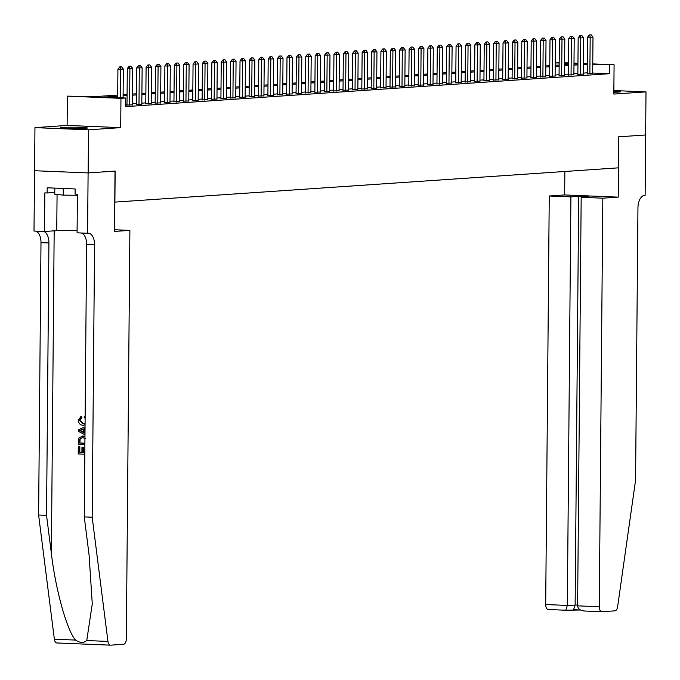 <?xml version="1.0" encoding="UTF-8"?>
<svg xmlns="http://www.w3.org/2000/svg" width="680" height="680" viewBox="0 0 680 680"><rect width="100%" height="100%" fill="white"/><g stroke="black" fill="none" stroke-linecap="round" stroke-linejoin="round"><path stroke-width="1.02" d="M613.844 92.251A13.464 0.671 0.5 0 0 618.298 92.081A13.464 0.671 0.5 0 0 620.466 91.732A13.464 0.671 0.5 0 0 613.853 91.094M62.653 127.432A13.464 0.671 0.5 0 0 60.486 127.781A13.464 0.671 0.5 0 0 70.125 128.503A13.464 0.671 0.5 0 0 85.246 128.358A13.464 0.671 0.5 0 0 87.414 128.01A13.464 0.671 0.5 0 0 77.775 127.287A13.464 0.671 0.5 0 0 62.653 127.432M555.789 65.254L555.815 62.891L559.181 62.662M645.668 134.971L618.758 136.807L618.231 197.141L602.828 198.186L599.267 606.738A5.176 2.813 92.3 0 0 601.868 611.719A5.176 2.813 92.3 0 0 602.038 611.719L614.856 610.844A5.176 2.813 92.3 0 0 617.627 606.721L635.571 480.225L637.95 207.859A12.079 6.562 -87.7 0 1 644.631 195.347L645.141 195.304L645.626 134.971L618.621 136.816L618.35 167.841L114.886 202.113L115.158 171.079L88.153 172.924L34.569 170.722L34.952 127.627L88.528 129.82L120.7 127.636L120.955 98.328L67.379 96.135L93.789 96.704L117.691 95.072M120.7 127.636L67.124 125.434L34.952 127.627M67.124 125.434L67.379 96.135M645.626 134.98L646 91.885L613.861 90.559M88.153 172.924L88.528 129.82M587.248 73.669L592.671 73.483M577.856 74.307L583.279 74.12M568.463 74.945L573.886 74.758M559.071 75.582L564.494 75.403M549.678 76.219L555.101 76.041M540.285 76.865L545.708 76.678M530.893 77.503L536.316 77.316M521.5 78.141L526.923 77.962M512.108 78.778L517.531 78.599M502.715 79.424L508.138 79.237M493.315 80.061L498.746 79.874M483.922 80.699L489.353 80.512M474.529 81.337L479.961 81.158M465.137 81.974L470.568 81.796M455.744 82.62L461.176 82.433M446.352 83.257L451.775 83.07M436.96 83.895L442.383 83.708M427.567 84.532L432.99 84.354M418.175 85.17L423.598 84.991M408.782 85.816L414.205 85.629M399.389 86.453L404.812 86.266M389.997 87.091L395.42 86.912M380.604 87.728L386.027 87.55M371.212 88.366L376.635 88.188M361.82 89.012L367.243 88.825M352.427 89.65L357.85 89.462M343.034 90.287L348.457 90.109M333.633 90.924L339.065 90.746M324.241 91.57L329.673 91.383M314.849 92.208L320.28 92.021M305.456 92.846L310.887 92.659M296.063 93.483L301.495 93.304M286.671 94.121L292.094 93.942M277.278 94.766L282.701 94.579M267.886 95.404L273.309 95.217M258.493 96.041L263.916 95.863M249.101 96.679L254.524 96.501M239.708 97.316L245.131 97.138M230.316 97.962L235.739 97.775M220.924 98.6L226.347 98.413M211.531 99.237L216.954 99.059M202.138 99.875L207.561 99.697M192.746 100.521L198.169 100.334M183.353 101.159L188.776 100.972M173.952 101.796L179.384 101.609M164.56 102.433L169.992 102.255M155.168 103.071L160.599 102.892M145.775 103.717L151.206 103.53M136.382 104.354L141.814 104.167M125.587 105.145L132.413 104.805M117.682 96.186L103.929 97.121L125.647 98.013L125.57 106.632L609.314 73.703L592.679 73.023M587.256 72.837L583.287 73.109M577.864 73.474L573.894 73.746M568.471 74.111L564.502 74.383M559.079 74.758L555.11 75.021M549.687 75.395L545.717 75.667M540.294 76.032L536.325 76.304M530.902 76.67L526.932 76.942M521.509 77.308L517.539 77.579M512.108 77.953L508.147 78.217M502.715 78.591L498.754 78.863M493.323 79.228L489.362 79.501M483.93 79.866L479.969 80.138M474.538 80.512L470.577 80.775M465.146 81.15L461.185 81.422M455.753 81.787L451.784 82.059M446.361 82.424L442.391 82.697M436.968 83.062L432.999 83.334M427.575 83.708L423.606 83.972M418.183 84.346L414.214 84.617M408.791 84.983L404.821 85.255M399.398 85.621L395.428 85.892M390.005 86.258L386.036 86.53M380.613 86.904L376.644 87.167M371.221 87.541L367.251 87.814M361.828 88.179L357.858 88.451M352.427 88.816L348.466 89.088M343.034 89.462L339.074 89.726M333.642 90.1L329.681 90.372M324.25 90.737L320.288 91.009M314.857 91.375L310.896 91.647M305.464 92.013L301.503 92.284M296.072 92.659L292.102 92.922M286.679 93.296L282.71 93.568M277.287 93.933L273.317 94.206M267.894 94.571L263.925 94.843M258.502 95.209L254.532 95.48M249.109 95.854L245.14 96.118M239.717 96.492L235.748 96.764M230.325 97.129L226.355 97.401M220.932 97.767L216.963 98.039M211.54 98.413L207.57 98.677M202.147 99.05L198.178 99.314M192.746 99.688L188.785 99.96M183.353 100.326L179.393 100.597M173.961 100.963L170 101.235M164.569 101.609L160.607 101.872M155.176 102.246L151.215 102.519M145.783 102.884L141.822 103.156M136.391 103.522L132.43 103.793M126.998 104.159L125.596 104.261M126.99 104.992L125.587 105.085M592.756 63.895L614.082 64.761L613.827 94.07L646 91.885M614.082 64.761L592.756 64.404M609.314 73.703L609.39 65.084M125.647 98.013L120.955 98.328M564.604 62.739L568.565 62.9M573.988 63.121L577.949 63.282M583.372 63.503L587.333 63.665M573.979 64.022L577.533 63.776L573.988 63.631M568.565 63.41L564.604 63.248M559.181 63.028L555.815 62.891M123.114 94.707L127.083 94.435M132.506 94.07L136.476 93.797M141.907 93.432L145.869 93.16M151.3 92.786L155.261 92.522M160.692 92.148L164.654 91.877M170.085 91.511L174.046 91.239M179.477 90.873L183.439 90.602M188.87 90.236L192.831 89.964M198.262 89.59L202.232 89.326M207.655 88.953L211.624 88.68M217.047 88.315L221.017 88.043M226.44 87.678L230.409 87.405M235.832 87.031L239.802 86.768M245.225 86.394L249.195 86.13M254.618 85.757L258.587 85.484M264.01 85.119L267.979 84.847M273.402 84.481L277.372 84.209M282.795 83.835L286.764 83.572M292.188 83.198L296.157 82.926M301.589 82.56L305.55 82.288M310.981 81.923L314.942 81.651M320.374 81.285L324.334 81.013M329.766 80.639L333.727 80.376M339.159 80.002L343.12 79.73M348.551 79.365L352.512 79.093M357.944 78.727L361.913 78.455M367.336 78.081L371.305 77.817M376.728 77.444L380.698 77.18M386.121 76.806L390.091 76.534M395.513 76.168L399.483 75.897M404.906 75.531L408.875 75.259M414.298 74.885L418.268 74.621M423.691 74.247L427.661 73.975M433.083 73.61L437.053 73.338M442.476 72.972L446.445 72.701M451.868 72.335L455.838 72.063M461.269 71.689L465.231 71.425M470.662 71.052L474.623 70.779M480.054 70.414L484.015 70.142M489.447 69.776L493.408 69.504M498.839 69.13L502.8 68.867M508.232 68.493L512.193 68.23M517.625 67.855L521.586 67.584M527.017 67.218L530.986 66.946M536.409 66.581L540.379 66.309M545.802 65.934L549.771 65.671M555.194 65.297L559.164 65.025M564.587 64.659L568.557 64.388M587.333 64.218L583.363 64.49M577.94 64.855L573.971 65.127M568.548 65.492L564.578 65.764M559.156 66.138L555.186 66.402M549.763 66.776L545.793 67.048M540.362 67.413L536.401 67.685M530.969 68.051L527.009 68.323M521.577 68.689L517.616 68.96M512.185 69.334L508.223 69.598M502.792 69.972L498.831 70.244M493.399 70.609L489.438 70.882M484.007 71.247L480.046 71.519M474.614 71.893L470.645 72.156M465.222 72.531L461.252 72.794M455.829 73.168L451.86 73.44M446.437 73.805L442.467 74.078M437.044 74.443L433.075 74.715M427.652 75.089L423.683 75.353M418.26 75.727L414.29 75.998M408.867 76.364L404.898 76.636M399.475 77.002L395.505 77.273M390.082 77.639L386.113 77.911M380.681 78.285L376.72 78.548M371.288 78.922L367.327 79.195M361.896 79.56L357.935 79.832M352.503 80.197L348.543 80.469M343.111 80.843L339.15 81.107M333.719 81.481L329.757 81.745M324.326 82.118L320.365 82.391M314.933 82.756L310.964 83.028M305.541 83.394L301.572 83.666M296.149 84.04L292.179 84.303M286.756 84.677L282.786 84.949M277.363 85.314L273.394 85.587M267.971 85.952L264.001 86.224M258.578 86.59L254.609 86.861M249.186 87.235L245.216 87.499M239.793 87.873L235.824 88.145M230.401 88.51L226.431 88.782M221 89.148L217.039 89.42M211.607 89.794L207.646 90.058M202.215 90.431L198.254 90.695M192.822 91.069L188.862 91.341M183.43 91.706L179.469 91.978M174.037 92.344L170.077 92.616M164.645 92.99L160.684 93.253M155.252 93.627L151.283 93.9M145.86 94.265L141.891 94.537M136.468 94.903L132.498 95.174M127.075 95.54L123.106 95.812M121.567 66.819L119.731 66.895L121.567 66.819L123.344 69.054L123.088 97.903M120.275 97.792L120.521 69.249L117.92 69.139L119.731 66.895M117.666 97.682L117.92 69.139M123.344 69.054L120.521 69.249L120.165 66.912M54.808 188.113L54.757 194.225L63.223 195.126L77.409 195.287M63.282 188.462L63.223 195.126M84.822 452.685A22.482 1.122 0.5 0 0 83.674 452.633L83.716 447.202A22.482 1.122 0.5 0 0 82.705 447.16L83.716 447.202M81.923 452.565A22.482 1.122 0.5 0 0 79.806 452.498L79.849 446.666A22.482 1.122 0.5 0 0 78.718 446.633L79.849 446.666M84.889 444.677L78.31 444.406L78.489 439.05L79.118 437.571L83.436 436.05L82.008 436.11L84.957 436.688M81.226 417.868L79.416 420.393L82.773 423.767L83.521 423.716L79.959 420.35L81.923 417.817L81.659 416.347L80.971 416.398L81.226 417.868L81.923 417.817M110.305 645.15L57.069 642.965A5.176 2.813 -87.7 0 1 56.899 642.965A5.176 2.813 -87.7 0 1 54.366 639.217L38.607 515.006L46.538 515.338L51.365 553.418C55.598 589.807 67.022 630.734 75.548 640.084C79.977 643.025 83.708 643.178 86.751 640.543L92.276 603.891L89.088 554.965L84.26 516.885L86.632 244.519A12.079 6.562 92.3 0 0 81.294 233.002M129.888 230.375L126.327 638.928A5.176 2.813 92.3 0 1 123.462 644.292L110.644 645.159A5.176 2.813 92.3 0 1 110.474 645.167A5.176 2.813 92.3 0 1 107.941 641.418L92.183 517.208L94.562 244.843A12.079 6.562 92.3 0 0 88.485 233.214A12.079 6.562 92.3 0 0 88.094 233.223L87.576 233.257L88.103 172.924L115.013 171.088L114.486 231.429L129.888 230.375L114.504 229.746M87.576 233.257L77.078 232.824L77.418 194.216L75.097 194.114L75.14 188.946L47.2 187.799L47.149 192.975L44.837 192.873L44.498 231.489L34 231.064L34.569 170.722M34.527 170.722L88.103 172.924M84.26 516.885L92.183 517.208M38.607 515.006L40.987 242.641A12.079 6.562 92.3 0 0 35.649 231.132M43.571 231.455A12.079 6.562 92.3 0 1 48.917 242.973L46.538 515.338M44.498 231.489L56.754 230.656A19.414 0.969 -179.5 0 1 77.095 230.418M47.149 192.975L54.774 192.457M85.119 418.157L84.167 417.724L84.465 416.271L85.136 416.228M82.773 423.767L85.076 423.274M79.416 420.393L79.959 420.35M85.059 424.787L82.764 425.221C80.096 425.043 78.642 423.394 78.412 420.274L80.971 416.398M84.465 416.271L85.136 416.559M85.034 428.366L84.465 428.596L84.43 432.999L84.991 433.271M84.974 434.75L78.429 431.375L78.438 429.726L85.042 426.887M81.039 431.366L83.428 432.523L83.462 428.995L79.433 430.593L81.736 431.315L79.993 430.55L84.209 428.944M84.43 432.999L84.991 432.964M84.465 428.596L85.025 428.553M84.175 432.471L81.736 431.315M79.433 430.593L79.993 430.55M85.433 438.668L82.654 437.554L79.543 439.195L79.331 442.994L84.898 443.215M82.654 437.554L81.991 437.563M84.898 443.139A22.482 1.122 0.5 0 0 79.883 442.952L80.121 439.152L79.543 439.195M79.331 442.994L79.883 442.952M79.347 440.895L79.9 440.852M82.968 447.253L82.917 452.685L83.674 452.633M82.917 452.685L84.822 452.769M79.297 446.7L79.246 452.54L81.915 452.65L81.966 447.21M79.246 452.54L79.806 452.498M84.804 454.223L78.225 453.96L78.293 446.658M602.828 198.186L581.179 197.302L588.973 196.767L578.697 196.35L570.902 196.877L549.253 195.993L545.692 604.537L567.332 605.429L577.626 604.996M570.902 196.877L567.332 605.429L565.76 610.232L580.465 609.994M564.859 171.487L564.655 194.939L549.253 195.993M618.231 197.141L564.655 194.939M581.179 197.302L577.617 605.846L599.267 606.738M565.76 610.232L548.462 609.518A5.176 2.813 -87.7 0 1 548.292 609.518A5.176 2.813 -87.7 0 1 545.692 604.537M578.697 196.35L575.135 604.894L573.563 609.696M601.707 611.702L584.307 610.997L601.868 611.719M584.732 611.005C580.414 610.683 578.042 608.965 577.617 605.846M130.959 66.181L129.124 66.258L130.959 66.181L132.736 68.416L132.413 105.017M129.6 105.213L129.914 68.612L127.313 68.502L129.124 66.258M126.99 105.204L127.313 68.502M132.736 68.416L129.914 68.612L129.557 66.275M140.361 65.543L138.516 65.62L140.361 65.543L142.129 67.779L141.805 104.38M138.992 104.567L139.306 67.966L136.706 67.864L138.516 65.62M136.382 104.558L136.706 67.864M142.129 67.779L139.306 67.966L138.95 65.637M149.753 64.897L147.908 64.983L149.753 64.897L151.521 67.141L151.198 103.742M148.385 103.929L148.699 67.328L146.098 67.227L147.908 64.983M145.775 103.921L146.098 67.227M151.521 67.141L148.699 67.328L148.342 64.999M159.145 64.26L157.301 64.337L159.145 64.26L160.913 66.496L160.59 103.097M157.777 103.292L158.091 66.691L155.49 66.581L157.301 64.337M155.168 103.284L155.49 66.581M160.913 66.496L158.091 66.691L157.734 64.362M168.538 63.622L166.694 63.699L168.538 63.622L170.306 65.858L169.983 102.459M167.169 102.654L167.493 66.053L164.883 65.943L166.694 63.699M164.56 102.646L164.883 65.943M170.306 65.858L167.493 66.053L167.127 63.716M177.93 62.985L176.086 63.061L177.93 62.985L179.698 65.221L179.384 101.822M176.562 102.017L176.885 65.416L174.275 65.305L176.086 63.061M173.952 102.008L174.275 65.305M179.698 65.221L176.885 65.416L176.519 63.078M187.323 62.347L185.478 62.424L187.323 62.347L189.091 64.583L188.776 101.184M185.954 101.371L186.278 64.77L183.668 64.668L185.478 62.424M183.345 101.362L183.668 64.668M189.091 64.583L186.278 64.77L185.912 62.441M196.715 61.702L194.871 61.786L196.715 61.702L198.483 63.946L198.169 100.547M195.347 100.734L195.67 64.133L193.06 64.031L194.871 61.786M192.737 100.725L193.06 64.031M198.483 63.946L195.67 64.133L195.304 61.803M206.108 61.064L204.263 61.141L206.108 61.064L207.876 63.299L207.561 99.9M204.739 100.096L205.062 63.495L202.453 63.384L204.263 61.141M202.13 100.087L202.453 63.384M207.876 63.299L205.062 63.495L204.697 61.157M215.5 60.427L213.656 60.503L215.5 60.427L217.269 62.662L216.954 99.263M214.132 99.459L214.455 62.858L211.845 62.747L213.656 60.503M211.531 99.45L211.845 62.747M217.269 62.662L214.455 62.858L214.089 60.52M224.893 59.789L223.049 59.866L224.893 59.789L226.661 62.024L226.347 98.626M223.525 98.821L223.848 62.22L221.238 62.109L223.049 59.866M220.924 98.804L221.238 62.109M226.661 62.024L223.848 62.22L223.482 59.883M234.285 59.151L232.441 59.228L234.285 59.151L236.053 61.387L235.739 97.988M232.917 98.175L233.24 61.574L230.63 61.472L232.441 59.228M230.316 98.166L230.63 61.472M236.053 61.387L233.24 61.574L232.875 59.245M243.678 58.505L241.833 58.591L243.678 58.505L245.454 60.749L245.131 97.35M242.309 97.537L242.632 60.936L240.023 60.834L241.833 58.591M239.708 97.529L240.023 60.834M245.454 60.749L242.632 60.936L242.267 58.608M253.071 57.868L251.226 57.944L253.071 57.868L254.847 60.103L254.524 96.704M251.702 96.9L252.025 60.299L249.416 60.188L251.226 57.944M249.101 96.891L249.416 60.188M254.847 60.103L252.025 60.299L251.659 57.961M262.463 57.23L260.618 57.307L262.463 57.23L264.24 59.466L263.916 96.067M261.103 96.263L261.418 59.661L258.808 59.551L260.618 57.307M258.493 96.254L258.808 59.551M264.24 59.466L261.418 59.661L261.06 57.324M271.856 56.593L270.011 56.669L271.856 56.593L273.632 58.828L273.309 95.429M270.495 95.616L270.81 59.016L268.209 58.913L270.011 56.669M267.886 95.608L268.209 58.913M273.632 58.828L270.81 59.016L270.453 56.686M281.248 55.947L279.412 56.032L281.248 55.947L283.024 58.191L282.701 94.792M279.888 94.979L280.202 58.378L277.601 58.276L279.412 56.032M277.278 94.971L277.601 58.276M283.024 58.191L280.202 58.378L279.846 56.049M290.64 55.309L288.804 55.386L290.64 55.309L292.417 57.545L292.094 94.146M289.28 94.341L289.595 57.741L286.994 57.63L288.804 55.386M286.671 94.333L286.994 57.63M292.417 57.545L289.595 57.741L289.238 55.411M300.041 54.672L298.197 54.748L300.041 54.672L301.81 56.907L301.486 93.508M298.673 93.704L298.988 57.103L296.387 56.992L298.197 54.748M296.063 93.695L296.387 56.992M301.81 56.907L298.988 57.103L298.63 54.766M309.434 54.035L307.589 54.111L309.434 54.035L311.202 56.27L310.879 92.871M308.065 93.066L308.38 56.466L305.779 56.355L307.589 54.111M305.456 93.058L305.779 56.355M311.202 56.27L308.38 56.466L308.023 54.128M318.826 53.397L316.982 53.473L318.826 53.397L320.594 55.633L320.272 92.234M317.458 92.421L317.773 55.819L315.172 55.717L316.982 53.473M314.849 92.412L315.172 55.717M320.594 55.633L317.773 55.819L317.416 53.49M328.219 52.751L326.375 52.836L328.219 52.751L329.987 54.995L329.664 91.596M326.85 91.783L327.173 55.182L324.564 55.08L326.375 52.836M324.241 91.775L324.564 55.08M329.987 54.995L327.173 55.182L326.808 52.853M337.611 52.114L335.767 52.19L337.611 52.114L339.379 54.349L339.065 90.95M336.243 91.145L336.566 54.544L333.957 54.434L335.767 52.19M333.633 91.137L333.957 54.434M339.379 54.349L336.566 54.544L336.2 52.207M347.004 51.476L345.159 51.552L347.004 51.476L348.772 53.711L348.457 90.312M345.635 90.508L345.958 53.907L343.349 53.796L345.159 51.552M343.026 90.499L343.349 53.796M348.772 53.711L345.958 53.907L345.593 51.569M356.397 50.839L354.552 50.915L356.397 50.839L358.164 53.074L357.85 89.675M355.028 89.871L355.351 53.27L352.741 53.159L354.552 50.915M352.418 89.862L352.741 53.159M358.164 53.074L355.351 53.27L354.986 50.932M365.789 50.201L363.945 50.277L365.789 50.201L367.557 52.436L367.243 89.037M364.421 89.224L364.743 52.623L362.134 52.521L363.945 50.277M361.811 89.216L362.134 52.521M367.557 52.436L364.743 52.623L364.378 50.294M375.181 49.555L373.337 49.64L375.181 49.555L376.95 51.799L376.635 88.4M373.813 88.587L374.136 51.986L371.526 51.884L373.337 49.64M371.212 88.578L371.526 51.884M376.95 51.799L374.136 51.986L373.771 49.657M384.574 48.917L382.729 48.994L384.574 48.917L386.342 51.153L386.027 87.754M383.205 87.95L383.528 51.348L380.919 51.238L382.729 48.994M380.604 87.941L380.919 51.238M386.342 51.153L383.528 51.348L383.163 49.011M393.966 48.28L392.122 48.356L393.966 48.28L395.734 50.515L395.42 87.116M392.598 87.312L392.921 50.711L390.311 50.6L392.122 48.356M389.997 87.303L390.311 50.6M395.734 50.515L392.921 50.711L392.555 48.373M403.359 47.642L401.514 47.719L403.359 47.642L405.135 49.878L404.812 86.479M401.99 86.666L402.313 50.065L399.704 49.963L401.514 47.719M399.389 86.657L399.704 49.963M405.135 49.878L402.313 50.065L401.948 47.736M412.751 46.996L410.907 47.081L412.751 46.996L414.528 49.24L414.205 85.841M411.383 86.028L411.706 49.427L409.096 49.325L410.907 47.081M408.782 86.02L409.096 49.325M414.528 49.24L411.706 49.427L411.341 47.098M422.144 46.359L420.3 46.435L422.144 46.359L423.921 48.603L423.598 85.195M420.784 85.391L421.099 48.79L418.489 48.68L420.3 46.435M418.175 85.382L418.489 48.68M423.921 48.603L421.099 48.79L420.741 46.461M431.536 45.721L429.692 45.798L431.536 45.721L433.313 47.957L432.99 84.558M430.176 84.753L430.491 48.152L427.89 48.042L429.692 45.798M427.567 84.745L427.89 48.042M433.313 47.957L430.491 48.152L430.134 45.815M440.929 45.084L439.093 45.16L440.929 45.084L442.706 47.319L442.383 83.921M439.569 84.116L439.883 47.515L437.283 47.404L439.093 45.16M436.96 84.108L437.283 47.404M442.706 47.319L439.883 47.515L439.526 45.177M450.321 44.447L448.486 44.523L450.321 44.447L452.098 46.682L451.775 83.283M448.962 83.47L449.276 46.869L446.675 46.767L448.486 44.523M446.352 83.462L446.675 46.767M452.098 46.682L449.276 46.869L448.919 44.54M459.723 43.8L457.878 43.886L459.723 43.8L461.49 46.044L461.167 82.645M458.354 82.832L458.668 46.231L456.067 46.13L457.878 43.886M455.744 82.824L456.067 46.13M461.49 46.044L458.668 46.231L458.312 43.902M469.115 43.163L467.271 43.239L469.115 43.163L470.883 45.398L470.56 81.999M467.746 82.195L468.061 45.594L465.46 45.483L467.271 43.239M465.137 82.186L465.46 45.483M470.883 45.398L468.061 45.594L467.704 43.257M478.508 42.526L476.663 42.602L478.508 42.526L480.275 44.761L479.952 81.362M477.139 81.558L477.454 44.956L474.852 44.846L476.663 42.602M474.529 81.549L474.852 44.846M480.275 44.761L477.454 44.956L477.096 42.619M487.9 41.888L486.055 41.964L487.9 41.888L489.668 44.123L489.345 80.724M486.531 80.92L486.854 44.319L484.245 44.208L486.055 41.964M483.922 80.911L484.245 44.208M489.668 44.123L486.854 44.319L486.489 41.981M497.292 41.251L495.448 41.327L497.292 41.251L499.06 43.486L498.746 80.087M495.924 80.274L496.247 43.673L493.637 43.571L495.448 41.327M493.315 80.266L493.637 43.571M499.06 43.486L496.247 43.673L495.881 41.344M506.685 40.605L504.84 40.689L506.685 40.605L508.453 42.848L508.138 79.45M505.317 79.636L505.639 43.035L503.03 42.933L504.84 40.689M502.707 79.628L503.03 42.933M508.453 42.848L505.639 43.035L505.274 40.706M516.077 39.967L514.233 40.044L516.077 39.967L517.846 42.203L517.531 78.803M514.709 78.999L515.032 42.398L512.423 42.288L514.233 40.044M512.1 78.99L512.423 42.288M517.846 42.203L515.032 42.398L514.667 40.061M525.47 39.33L523.625 39.406L525.47 39.33L527.238 41.565L526.923 78.166M524.101 78.361L524.424 41.761L521.815 41.65L523.625 39.406M521.492 78.353L521.815 41.65M527.238 41.565L524.424 41.761L524.059 39.423M534.862 38.692L533.018 38.768L534.862 38.692L536.63 40.927L536.316 77.528M533.494 77.716L533.817 41.123L531.207 41.012L533.018 38.768M530.893 77.707L531.207 41.012M536.63 40.927L533.817 41.123L533.452 38.785M544.255 38.046L542.41 38.131L544.255 38.046L546.023 40.29L545.708 76.891M542.887 77.078L543.21 40.477L540.6 40.375L542.41 38.131M540.285 77.07L540.6 40.375M546.023 40.29L543.21 40.477L542.844 38.148M553.648 37.408L551.803 37.485L553.648 37.408L555.415 39.652L555.101 76.245M552.279 76.441L552.602 39.839L549.992 39.729L551.803 37.485M549.678 76.432L549.992 39.729M555.415 39.652L552.602 39.839L552.236 37.511M563.04 36.771L561.196 36.848L563.04 36.771L564.817 39.007L564.494 75.608M561.671 75.803L561.994 39.202L559.385 39.092L561.196 36.848M559.071 75.794L559.385 39.092M564.817 39.007L561.994 39.202L561.629 36.864M572.433 36.133L570.588 36.21L572.433 36.133L574.209 38.369L573.886 74.97M571.064 75.166L571.387 38.564L568.777 38.454L570.588 36.21M568.463 75.157L568.777 38.454M574.209 38.369L571.387 38.564L571.021 36.227M581.825 35.496L579.981 35.572L581.825 35.496L583.601 37.731L583.279 74.332M580.465 74.519L580.779 37.919L578.17 37.816L579.981 35.572M577.856 74.511L578.17 37.816M583.601 37.731L580.779 37.919L580.423 35.589M591.217 34.85L589.373 34.935L591.217 34.85L592.994 37.094L592.671 73.695M589.858 73.882L590.172 37.281L587.571 37.179L589.373 34.935M587.248 73.873L587.571 37.179M592.994 37.094L590.172 37.281L589.815 34.952M51.365 553.418L54.179 230.834M86.632 244.519L94.562 244.843M48.917 242.973L40.987 242.641M54.366 639.217L75.548 640.084M86.751 640.543L107.941 641.418M57.069 194.471L56.754 230.656M81.166 429.904L81.872 429.853M580.448 609.977L573.741 609.705M56.899 642.965L110.474 645.167M84.082 425.17L83.334 425.221M565.854 610.24L548.292 609.518"/></g></svg>
